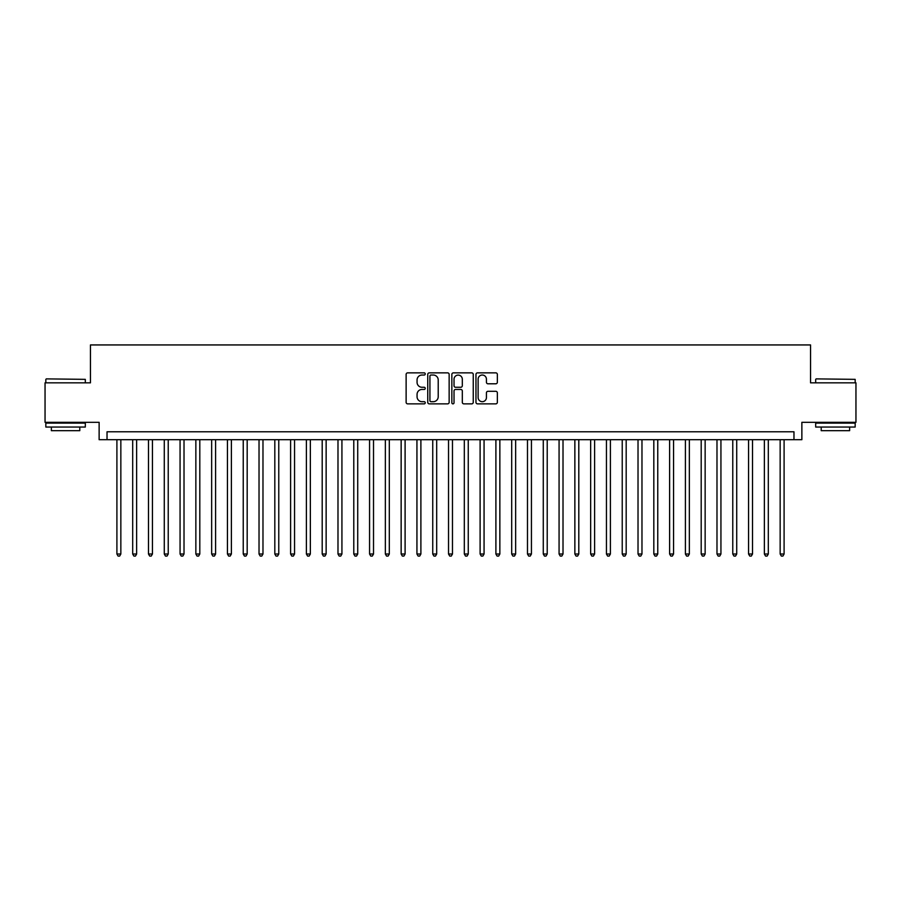 <?xml version="1.0" encoding="UTF-8"?>
<svg xmlns="http://www.w3.org/2000/svg" width="901" height="901" viewBox="0 0 901 901"><rect width="100%" height="100%" fill="white"/><g stroke="black" fill="none" stroke-linecap="round" stroke-linejoin="round"><path stroke-width="1.35" d="M425.238 373.949A1.081 1.081 0 0 0 424.146 372.856L407.68 372.856A1.554 1.554 0 0 0 406.126 374.411L406.126 402.308A1.554 1.554 0 0 0 407.68 403.862L424.146 403.862A1.081 1.081 0 0 0 425.238 402.781A1.081 1.081 0 0 0 424.146 401.688L422.017 401.688A4.956 4.956 0 0 1 417.062 396.733L417.062 394.401A4.956 4.956 0 0 1 422.017 389.446L424.146 389.446A1.081 1.081 0 0 0 425.238 388.365A1.081 1.081 0 0 0 424.146 387.272L422.017 387.272A4.956 4.956 0 0 1 417.062 382.317L417.062 379.985A4.956 4.956 0 0 1 422.017 375.03L424.146 375.03A1.081 1.081 0 0 0 425.238 373.949M495.798 383.792A1.554 1.554 0 0 0 497.352 382.238L497.352 374.411A1.554 1.554 0 0 0 495.798 372.856L477.507 372.856A1.554 1.554 0 0 0 475.965 374.411L475.965 402.308A1.554 1.554 0 0 0 477.507 403.862L495.798 403.862A1.554 1.554 0 0 0 497.352 402.308L497.352 392.859A1.554 1.554 0 0 0 495.798 391.304L487.97 391.304A1.554 1.554 0 0 0 486.427 392.859L486.427 397.544A4.145 4.145 0 0 1 482.272 401.688A4.145 4.145 0 0 1 478.127 397.544L478.127 379.175A4.145 4.145 0 0 1 482.272 375.03A4.145 4.145 0 0 1 486.427 379.175L486.427 382.238A1.554 1.554 0 0 0 487.97 383.792L495.798 383.792M793.972 439.688L801.867 439.688L801.867 422.31L855.95 422.31L855.95 382.835L810.551 382.835L810.551 344.937L90.449 344.937L90.449 382.835L45.05 382.835L45.05 422.31L99.133 422.31L99.133 439.688L793.972 439.688L793.972 431.782L107.028 431.782L107.028 439.688M449.149 374.411A1.554 1.554 0 0 0 447.594 372.856L429.304 372.856A1.554 1.554 0 0 0 427.75 374.411L427.75 402.308A1.554 1.554 0 0 0 429.304 403.862L447.594 403.862A1.554 1.554 0 0 0 449.149 402.308L449.149 374.411M453.406 372.856L471.696 372.856A1.554 1.554 0 0 1 473.25 374.411L473.25 402.308A1.554 1.554 0 0 1 471.696 403.862L463.869 403.862A1.554 1.554 0 0 1 462.314 402.308L462.314 391A1.554 1.554 0 0 0 460.771 389.446L455.579 389.446A1.554 1.554 0 0 0 454.025 391L454.025 402.781A1.081 1.081 0 0 1 452.944 403.862A1.081 1.081 0 0 1 451.851 402.781L451.851 374.411A1.554 1.554 0 0 1 453.406 372.856M431.005 375.03A1.081 1.081 0 0 0 429.923 376.111L429.923 400.607A1.081 1.081 0 0 0 431.005 401.688L433.257 401.688A4.956 4.956 0 0 0 438.213 396.733L438.213 379.985A4.956 4.956 0 0 0 433.257 375.03L431.005 375.03M462.314 379.253A4.145 4.145 0 0 0 458.17 375.109A4.145 4.145 0 0 0 454.025 379.253L454.025 385.729A1.554 1.554 0 0 0 455.579 387.272L460.771 387.272A1.554 1.554 0 0 0 462.314 385.729L462.314 379.253M116.905 439.688L116.905 554.014L120.847 554.014L120.847 439.688M120.847 554.014L119.664 556.063L118.087 556.063L116.905 554.014M46.311 378.882L85.313 379.355L46.311 378.882M65.582 427.051L45.838 427.051L45.838 423.098L85.313 423.098L85.313 427.051L65.582 427.051M79.795 427.051L79.795 430.678L51.368 430.678L51.368 427.051M816.16 378.882L855.162 379.355L816.16 378.882M835.418 427.051L815.687 427.051L815.687 423.098L855.162 423.098L855.162 427.051L835.418 427.051M849.632 427.051L849.632 430.678L821.205 430.678L821.205 427.051M132.695 439.688L132.695 554.014L136.637 554.014L136.637 439.688M136.637 554.014L135.454 556.063L133.877 556.063L132.695 554.014M148.485 439.688L148.485 554.014L152.438 554.014L152.438 439.688M152.438 554.014L151.244 556.063L149.667 556.063L148.485 554.014M164.275 439.688L164.275 554.014L168.228 554.014L168.228 439.688M168.228 554.014L167.045 556.063L165.457 556.063L164.275 554.014M180.065 439.688L180.065 554.014L184.018 554.014L184.018 439.688M184.018 554.014L182.835 556.063L181.247 556.063L180.065 554.014M195.855 439.688L195.855 554.014L199.808 554.014L199.808 439.688M199.808 554.014L198.625 556.063L197.049 556.063L195.855 554.014M211.656 439.688L211.656 554.014L215.598 554.014L215.598 439.688M215.598 554.014L214.415 556.063L212.839 556.063L211.656 554.014M227.446 439.688L227.446 554.014L231.388 554.014L231.388 439.688M231.388 554.014L230.206 556.063L228.629 556.063L227.446 554.014M243.236 439.688L243.236 554.014L247.178 554.014L247.178 439.688M247.178 554.014L245.996 556.063L244.419 556.063L243.236 554.014M259.026 439.688L259.026 554.014L262.979 554.014L262.979 439.688M262.979 554.014L261.786 556.063L260.209 556.063L259.026 554.014M274.816 439.688L274.816 554.014L278.769 554.014L278.769 439.688M278.769 554.014L277.587 556.063L275.999 556.063L274.816 554.014M290.606 439.688L290.606 554.014L294.559 554.014L294.559 439.688M294.559 554.014L293.377 556.063L291.789 556.063L290.606 554.014M306.396 439.688L306.396 554.014L310.349 554.014L310.349 439.688M310.349 554.014L309.167 556.063L307.59 556.063L306.396 554.014M322.198 439.688L322.198 554.014L326.139 554.014L326.139 439.688M326.139 554.014L324.957 556.063L323.38 556.063L322.198 554.014M337.988 439.688L337.988 554.014L341.93 554.014L341.93 439.688M341.93 554.014L340.747 556.063L339.17 556.063L337.988 554.014M353.778 439.688L353.778 554.014L357.72 554.014L357.72 439.688M357.72 554.014L356.537 556.063L354.96 556.063L353.778 554.014M369.568 439.688L369.568 554.014L373.521 554.014L373.521 439.688M373.521 554.014L372.327 556.063L370.75 556.063L369.568 554.014M385.358 439.688L385.358 554.014L389.311 554.014L389.311 439.688M389.311 554.014L388.128 556.063L386.54 556.063L385.358 554.014M401.148 439.688L401.148 554.014L405.101 554.014L405.101 439.688M405.101 554.014L403.918 556.063L402.33 556.063L401.148 554.014M416.938 439.688L416.938 554.014L420.891 554.014L420.891 439.688M420.891 554.014L419.708 556.063L418.132 556.063L416.938 554.014M432.739 439.688L432.739 554.014L436.681 554.014L436.681 439.688M436.681 554.014L435.498 556.063L433.922 556.063L432.739 554.014M448.529 439.688L448.529 554.014L452.471 554.014L452.471 439.688M452.471 554.014L451.288 556.063L449.712 556.063L448.529 554.014M464.319 439.688L464.319 554.014L468.261 554.014L468.261 439.688M468.261 554.014L467.078 556.063L465.502 556.063L464.319 554.014M480.109 439.688L480.109 554.014L484.062 554.014L484.062 439.688M484.062 554.014L482.868 556.063L481.292 556.063L480.109 554.014M495.899 439.688L495.899 554.014L499.852 554.014L499.852 439.688M499.852 554.014L498.67 556.063L497.082 556.063L495.899 554.014M511.689 439.688L511.689 554.014L515.642 554.014L515.642 439.688M515.642 554.014L514.46 556.063L512.872 556.063L511.689 554.014M527.479 439.688L527.479 554.014L531.432 554.014L531.432 439.688M531.432 554.014L530.25 556.063L528.673 556.063L527.479 554.014M543.28 439.688L543.28 554.014L547.222 554.014L547.222 439.688M547.222 554.014L546.04 556.063L544.463 556.063L543.28 554.014M559.07 439.688L559.07 554.014L563.012 554.014L563.012 439.688M563.012 554.014L561.83 556.063L560.253 556.063L559.07 554.014M574.861 439.688L574.861 554.014L578.802 554.014L578.802 439.688M578.802 554.014L577.62 556.063L576.043 556.063L574.861 554.014M590.651 439.688L590.651 554.014L594.604 554.014L594.604 439.688M594.604 554.014L593.41 556.063L591.833 556.063L590.651 554.014M606.441 439.688L606.441 554.014L610.394 554.014L610.394 439.688M610.394 554.014L609.211 556.063L607.623 556.063L606.441 554.014M622.231 439.688L622.231 554.014L626.184 554.014L626.184 439.688M626.184 554.014L625.001 556.063L623.413 556.063L622.231 554.014M638.021 439.688L638.021 554.014L641.974 554.014L641.974 439.688M641.974 554.014L640.791 556.063L639.214 556.063L638.021 554.014M653.822 439.688L653.822 554.014L657.764 554.014L657.764 439.688M657.764 554.014L656.581 556.063L655.004 556.063L653.822 554.014M669.612 439.688L669.612 554.014L673.554 554.014L673.554 439.688M673.554 554.014L672.371 556.063L670.794 556.063L669.612 554.014M685.402 439.688L685.402 554.014L689.344 554.014L689.344 439.688M689.344 554.014L688.161 556.063L686.585 556.063L685.402 554.014M701.192 439.688L701.192 554.014L705.145 554.014L705.145 439.688M705.145 554.014L703.951 556.063L702.375 556.063L701.192 554.014M716.982 439.688L716.982 554.014L720.935 554.014L720.935 439.688M720.935 554.014L719.753 556.063L718.165 556.063L716.982 554.014M732.772 439.688L732.772 554.014L736.725 554.014L736.725 439.688M736.725 554.014L735.543 556.063L733.955 556.063L732.772 554.014M748.562 439.688L748.562 554.014L752.515 554.014L752.515 439.688M752.515 554.014L751.333 556.063L749.756 556.063L748.562 554.014M764.363 439.688L764.363 554.014L768.305 554.014L768.305 439.688M768.305 554.014L767.123 556.063L765.546 556.063L764.363 554.014M780.153 439.688L780.153 554.014L784.095 554.014L784.095 439.688M784.095 554.014L782.913 556.063L781.336 556.063L780.153 554.014M45.838 382.835L45.838 379.355M54.837 423.098L54.837 422.31M76.315 423.098L76.315 422.31M85.313 382.835L85.313 379.355M815.687 382.835L815.687 379.355M824.685 423.098L824.685 422.31M846.163 423.098L846.163 422.31M855.162 382.835L855.162 379.355"/></g></svg>
